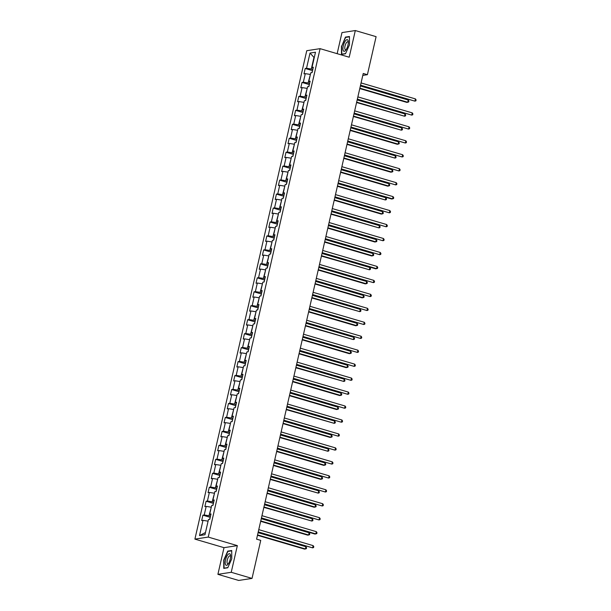 <?xml version="1.0" encoding="UTF-8"?>
<svg xmlns="http://www.w3.org/2000/svg" width="611" height="611" viewBox="0 0 611 611"><rect width="100%" height="100%" fill="white"/><g stroke="black" fill="none" stroke-linecap="round" stroke-linejoin="round"><path stroke-width="0.92" d="M217.898 574.34L231.233 572.293L237.343 545.631L224.008 547.67L217.898 574.34L238.695 580.45L252.03 578.411L260.737 540.376L256.582 539.154L363.232 73.473L367.394 74.695L376.101 36.66L355.312 30.55L341.977 32.589L337.15 53.676M224.008 547.67L194.901 539.116L306.76 50.705L320.095 48.659L208.236 537.077L194.901 539.116M310.014 53.058L306.531 68.272L305.217 68.47L303.988 73.839L305.301 73.641L303.331 82.225L302.017 82.432L300.788 87.801L302.101 87.594L300.131 96.187L298.817 96.385L297.588 101.754L298.901 101.556L296.938 110.148L295.625 110.347L294.395 115.716L295.709 115.517L293.738 124.109L292.425 124.308L291.195 129.677L292.509 129.479L290.546 138.063L289.224 138.269L287.995 143.638L289.316 143.432L287.346 152.024L286.032 152.231L284.802 157.6L286.116 157.394L284.146 165.986L282.832 166.184L281.602 171.554L282.916 171.355L280.953 179.947L279.639 180.146L278.41 185.515L279.723 185.316L277.753 193.908L276.439 194.107L275.21 199.476L276.523 199.278L274.56 207.862L273.239 208.068L272.01 213.438L273.331 213.231L271.36 221.824L270.047 222.03L268.817 227.399L270.131 227.193L268.16 235.785L266.847 235.983L265.617 241.353L266.931 241.154L264.968 249.746L263.647 249.945L262.417 255.314L263.738 255.115L261.768 263.708L260.454 263.906L259.224 269.275L260.538 269.077L258.568 277.661L257.254 277.868L256.024 283.237L257.338 283.03L255.375 291.623L254.061 291.829L252.832 297.198L254.145 296.992L252.175 305.584L250.861 305.783L249.632 311.152L250.945 310.953L248.983 319.545L247.661 319.744L246.432 325.113L247.753 324.915L245.782 333.507L244.469 333.705L243.239 339.074L244.553 338.876L242.582 347.46L241.269 347.667L240.039 353.036L241.353 352.83L239.39 361.422L238.069 361.628L236.839 366.997L238.16 366.791L236.19 375.383L234.876 375.582L233.646 380.951L234.96 380.752L232.99 389.344L231.676 389.543L230.446 394.912L231.76 394.714L229.797 403.298L228.483 403.504L227.254 408.874L228.567 408.667L226.597 417.26L225.283 417.466L224.054 422.835L225.367 422.629L223.405 431.221L222.083 431.419L220.854 436.789L222.175 436.59L220.204 445.182L218.891 445.381L217.661 450.75L218.975 450.551L217.004 459.144L215.691 459.342L214.461 464.711L215.775 464.513L213.812 473.097L212.498 473.304L211.269 478.673L212.582 478.466L210.612 487.059L209.298 487.265L208.068 492.634L209.382 492.428L207.419 501.02L206.098 501.219L204.868 506.588L206.19 506.389L204.219 514.981L202.905 515.18L201.676 520.549L202.989 520.351L199.507 535.564L204.983 534.724L208.466 519.51L209.779 519.312L211.009 513.943L209.695 514.141L211.666 505.549L212.979 505.35L214.209 499.981L212.895 500.18L214.858 491.588L216.179 491.389L217.409 486.02L216.088 486.219L218.058 477.634L219.372 477.428L220.602 472.059L219.288 472.265L221.258 463.673L222.572 463.466L223.802 458.097L222.488 458.303L224.451 449.711L225.765 449.513L226.994 444.144L225.68 444.342L227.651 435.75L228.965 435.551L230.194 430.182L228.881 430.381L230.843 421.789L232.165 421.59L233.394 416.221L232.073 416.419L234.044 407.835L235.357 407.629L236.587 402.259L235.273 402.466L237.244 393.874L238.557 393.667L239.787 388.298L238.473 388.504L240.436 379.912L241.757 379.714L242.987 374.344L241.666 374.543L243.636 365.951L244.95 365.752L246.18 360.383L244.866 360.582L246.836 351.989L248.15 351.791L249.38 346.422L248.066 346.62L250.029 338.036L251.342 337.83L252.572 332.46L251.258 332.667L253.229 324.074L254.543 323.868L255.772 318.499L254.459 318.705L256.421 310.113L257.743 309.914L258.972 304.545L257.651 304.744L259.622 296.152L260.935 295.953L262.165 290.584L260.851 290.783L262.822 282.19L264.135 281.992L265.365 276.623L264.051 276.821L266.014 268.237L267.335 268.03L268.565 262.661L267.244 262.867L269.214 254.275L270.528 254.077L271.758 248.708L270.444 248.906L272.414 240.314L273.728 240.115L274.958 234.746L273.644 234.945L275.607 226.353L276.92 226.154L278.15 220.785L276.836 220.983L278.807 212.399L280.121 212.193L281.35 206.824L280.037 207.03L281.999 198.438L283.321 198.231L284.55 192.862L283.229 193.068L285.2 184.476L286.513 184.278L287.743 178.908L286.429 179.107L288.4 170.515L289.713 170.316L290.943 164.947L289.629 165.146L291.592 156.553L292.906 156.355L294.135 150.986L292.822 151.184L294.792 142.6L296.106 142.394L297.336 137.024L296.022 137.231L297.985 128.638L299.306 128.432L300.536 123.063L299.214 123.269L301.185 114.677L302.498 114.478L303.728 109.109L302.414 109.308L304.385 100.716L305.699 100.517L306.928 95.148L305.615 95.347L307.577 86.754L308.899 86.556L310.128 81.187L308.807 81.385L310.778 72.801L312.091 72.594L313.321 67.225L312.007 67.431L315.49 52.218L310.014 53.058L313.962 57.388L311.297 69.028L312.809 69.471M210.497 516.18L208.985 515.737L211.276 507.245M210.803 514.844L209.695 514.141M204.219 514.981L208.985 515.737M206.19 506.389L210.955 507.145M213.697 502.219L212.185 501.776L214.476 493.283M214.003 500.883L212.895 500.18M207.419 501.02L212.185 501.776M209.382 492.428L214.148 493.184M216.89 488.265L215.377 487.815L217.669 479.322M217.195 486.929L216.088 486.219M210.612 487.059L215.377 487.815M212.582 478.466L217.348 479.23M220.09 474.304L218.578 473.861L220.869 465.361M220.395 472.967L219.288 472.265M213.812 473.097L218.578 473.861M215.775 464.513L220.548 465.269M223.29 460.343L221.778 459.9L224.069 451.399M223.595 459.006L222.488 458.303M217.004 459.144L221.778 459.9M218.975 450.551L223.741 451.308M226.482 446.381L224.97 445.938L227.261 437.445M226.788 445.045L225.68 444.342M220.204 445.182L224.97 445.938M222.175 436.59L226.941 437.346M229.683 432.42L228.17 431.977L230.462 423.484M229.988 431.083L228.881 430.381M223.405 431.221L228.17 431.977M225.367 422.629L230.141 423.385M232.875 418.466L231.37 418.016L233.654 409.523M233.188 417.13L232.073 416.419M226.597 417.26L231.37 418.016M228.567 408.667L233.333 409.431M236.075 404.505L234.563 404.062L236.854 395.561M236.381 403.168L235.273 402.466M229.797 403.298L234.563 404.062M231.76 394.714L236.533 395.47M239.275 390.544L237.763 390.101L240.054 381.6M239.581 389.207L238.473 388.504M232.99 389.344L237.763 390.101M234.96 380.752L239.726 381.508M242.468 376.582L240.955 376.139L243.247 367.646M242.773 375.246L241.666 374.543M236.19 375.383L240.955 376.139M238.16 366.791L242.926 367.547M245.668 362.621L244.156 362.178L246.447 353.685M245.973 361.284L244.866 360.582M239.39 361.422L244.156 362.178M241.353 352.83L246.126 353.586M248.868 348.667L247.356 348.217L249.639 339.724M249.173 347.331L248.066 346.62M242.582 347.46L247.356 348.217M244.553 338.876L249.319 339.632M252.06 334.706L250.548 334.263L252.839 325.762M252.366 333.369L251.258 332.667M245.782 333.507L250.548 334.263M247.753 324.915L252.519 325.671M255.261 320.744L253.748 320.301L256.04 311.801M255.566 319.408L254.459 318.705M248.983 319.545L253.748 320.301M250.945 310.953L255.719 311.709M258.453 306.783L256.948 306.34L259.232 297.847M258.759 305.447L257.651 304.744M252.175 305.584L256.948 306.34M254.145 296.992L258.911 297.748M261.653 292.822L260.141 292.379L262.432 283.886M261.959 291.493L260.851 290.783M255.375 291.623L260.141 292.379M257.338 283.03L262.111 283.787M264.853 278.868L263.341 278.417L265.632 269.925M265.159 277.531L264.051 276.821M258.568 277.661L263.341 278.417M260.538 269.077L265.304 269.833M268.046 264.907L266.533 264.464L268.825 255.963M268.351 263.57L267.244 262.867M261.768 263.708L266.533 264.464M263.738 255.115L268.504 255.872M271.246 250.945L269.734 250.502L272.025 242.009M271.551 249.609L270.444 248.906M264.968 249.746L269.734 250.502M266.931 241.154L271.704 241.91M274.446 236.984L272.934 236.541L275.217 228.048M274.751 235.647L273.644 234.945M268.16 235.785L272.934 236.541M270.131 227.193L274.897 227.949M277.638 223.023L276.126 222.58L278.417 214.087M277.944 221.694L276.836 220.983M271.36 221.824L276.126 222.58M273.331 213.231L278.097 213.995M280.839 209.069L279.326 208.626L281.618 200.125M281.144 207.732L280.037 207.03M274.56 207.862L279.326 208.626M276.523 199.278L281.289 200.034M284.031 195.108L282.519 194.665L284.81 186.164M284.336 193.771L283.229 193.068M277.753 193.908L282.519 194.665M279.723 185.316L284.489 186.072M287.231 181.146L285.719 180.703L288.01 172.21M287.537 179.81L286.429 179.107M280.953 179.947L285.719 180.703M282.916 171.355L287.689 172.111M290.431 167.185L288.919 166.742L291.21 158.249M290.737 165.848L289.629 165.146M284.146 165.986L288.919 166.742M286.116 157.394L290.882 158.15M293.624 153.231L292.111 152.781L294.403 144.288M293.929 151.895L292.822 151.184M287.346 152.024L292.111 152.781M289.316 143.432L294.082 144.196M296.824 139.27L295.312 138.827L297.603 130.326M297.129 137.933L296.022 137.231M290.546 138.063L295.312 138.827M292.509 129.479L297.282 130.235M300.016 125.308L298.512 124.865L300.795 116.365M300.329 123.972L299.214 123.269M293.738 124.109L298.512 124.865M295.709 115.517L300.475 116.273M303.216 111.347L301.704 110.904L303.995 102.411M303.522 110.011L302.414 109.308M296.938 110.148L301.704 110.904M298.901 101.556L303.675 102.312M306.416 97.386L304.904 96.943L307.196 88.45M306.722 96.049L305.615 95.347M300.131 96.187L304.904 96.943M302.101 87.594L306.867 88.351M309.609 83.432L308.097 82.981L310.388 74.489M309.914 82.095L308.807 81.385M303.331 82.225L308.097 82.981M305.301 73.641L310.067 74.397M313.115 68.134L312.007 67.431M306.531 68.272L311.297 69.028M231.233 572.293L252.03 578.411M237.343 545.631L208.236 537.077M320.095 48.659L349.202 57.22L355.312 30.55M362.797 75.397L367.394 74.695M208.076 521.198L205.449 532.685M199.507 535.564L205.09 532.739M202.989 520.351L207.755 521.107M305.217 68.47L312.542 70.624M302.017 82.432L309.349 84.585M298.817 96.385L306.149 98.547M295.625 110.347L302.949 112.5M292.425 124.308L299.757 126.462M289.224 138.269L296.556 140.423M286.032 152.231L293.364 154.384M282.832 166.184L290.164 168.346M279.639 180.146L286.964 182.299M276.439 194.107L283.771 196.261M273.239 208.068L280.571 210.222M270.047 222.03L277.379 224.184M266.847 235.983L274.179 238.145M263.647 249.945L270.978 252.099M260.454 263.906L267.786 266.06M257.254 277.868L264.586 280.021M254.061 291.829L261.386 293.983M250.861 305.783L258.193 307.936M247.661 319.744L254.993 321.898M244.469 333.705L251.801 335.859M241.269 347.667L248.601 349.82M238.069 361.628L245.401 363.782M234.876 375.582L242.208 377.735M231.676 389.543L239.008 391.697M228.483 403.504L235.808 405.658M225.283 417.466L232.615 419.62M222.083 431.419L229.415 433.581M218.891 445.381L226.223 447.535M215.691 459.342L223.023 461.496M212.498 473.304L219.823 475.457M209.298 487.265L216.63 489.419M206.098 501.219L213.43 503.38M202.905 515.18L210.23 517.334M341.45 46.054L341.48 54.387L345.498 53.768L349.484 44.824L349.454 36.5L345.436 37.111L341.74 46.146M227.773 567.772L231.76 558.828L231.729 550.503L227.712 551.122L223.733 560.066L223.756 568.39L227.773 567.772M346.185 37.332L345.436 37.111M228.461 551.336L227.712 551.122M360.467 85.548L414.93 101.151L360.559 85.166M415.442 98.913L416.099 99.944L415.892 100.838L414.93 101.151L415.442 98.913L361.07 82.928M312.427 71.128L311.824 72.64M359.78 88.564L406.819 102.396L407.72 102.258L408.232 100.021L360.375 85.952M359.864 88.19L407.72 102.258L408.69 101.945L408.889 101.052L408.232 100.021M343.306 50.705A6.041 2.177 -73.6 0 0 345.765 50.209A6.041 2.177 -73.6 0 0 348.301 41.594A6.041 2.177 -73.6 0 0 347.957 40.273A6.041 2.177 -73.6 0 0 344.268 42.892A6.041 2.177 -73.6 0 0 343.306 50.705M348.323 42.495A4.132 1.489 -73.6 0 0 348.209 42.205A4.132 1.489 -73.6 0 0 347.781 41.815A4.132 1.489 -73.6 0 0 345.421 44.664A4.132 1.489 -73.6 0 0 345.024 49.354A4.132 1.489 -73.6 0 0 345.452 49.751A4.132 1.489 -73.6 0 0 346.277 49.46M345.589 53.569L341.77 54.158L341.74 46.085L345.605 37.424L349.454 36.836M342.183 54.28L341.77 54.158M230.255 559.134A6.041 2.177 -73.6 0 0 230.576 555.598A6.041 2.177 -73.6 0 0 228.399 554.124A6.041 2.177 -73.6 0 0 225.566 559.852A6.041 2.177 -73.6 0 0 225.619 564.77A6.041 2.177 -73.6 0 0 228.04 564.213A6.041 2.177 -73.6 0 0 230.255 559.134M230.607 556.506A4.132 1.489 -73.6 0 0 230.064 555.819A4.132 1.489 -73.6 0 0 227.292 560.027A4.132 1.489 -73.6 0 0 227.727 563.754A4.132 1.489 -73.6 0 0 228.56 563.472M224.466 568.283L224.046 568.161L224.023 560.088L227.88 551.428L231.729 550.839M227.865 567.573L224.046 568.161M357.275 99.509L411.73 115.112L357.359 99.127M412.249 112.875L412.906 113.906L412.7 114.799L411.73 115.112L412.249 112.875L357.87 96.889M354.075 113.463L408.538 129.074L354.159 113.088M409.049 126.836L409.706 127.867L409.5 128.761L408.538 129.074L409.049 126.836L354.67 110.851M309.235 85.089L308.624 86.594M356.58 102.526L404.528 116.212L405.04 113.974L357.183 99.914M356.664 102.152L404.528 116.212L405.49 115.899L405.696 115.005L405.04 113.974M306.035 99.051L305.424 100.555M353.379 116.487L401.328 130.174L401.839 127.936L353.983 113.867M353.471 116.105L401.328 130.174L402.29 129.86L402.496 128.967L401.839 127.936M350.874 127.424L405.337 143.027L350.966 127.05M405.849 140.79L406.506 141.821L406.3 142.714L405.337 143.027L405.849 140.79L351.478 124.812M347.682 141.385L402.145 156.989L347.766 141.011M402.657 154.751L403.313 155.782L403.107 156.676L402.145 156.989L402.657 154.751L348.278 138.773M344.482 155.347L398.945 170.95L344.566 154.965M399.457 168.712L400.113 169.743L399.907 170.637L398.945 170.95L399.457 168.712L345.085 152.727M302.835 113.012L302.231 114.517M350.187 130.449L397.226 144.272L398.128 144.135L398.647 141.897L350.783 127.829M350.271 130.067L398.128 144.135L399.098 143.822L399.304 142.928L398.647 141.897M299.642 126.966L299.031 128.478M346.987 144.402L394.935 158.096L395.447 155.858L347.59 141.79M347.079 144.028L394.935 158.096L395.897 157.783L396.104 156.89L395.447 155.858M296.442 140.927L295.839 142.439M343.794 158.364L390.834 172.195L391.735 172.05L392.247 169.82L344.39 155.752M343.878 157.989L391.735 172.05L392.705 171.744L392.904 170.843L392.247 169.82M341.289 169.308L395.745 184.912L341.373 168.926M396.256 182.674L396.913 183.705L396.715 184.598L395.745 184.912L396.256 182.674L341.885 166.688M293.242 154.889L292.638 156.393M340.594 172.325L387.641 186.149L388.543 186.011L389.054 183.774L341.19 169.713M340.678 171.951L388.543 186.011L389.505 185.698L389.711 184.805L389.054 183.774M338.089 183.262L391.651 199.01L392.552 198.865L338.173 182.888M393.064 196.635L393.721 197.659L393.515 198.56L392.552 198.865L393.064 196.635L338.685 180.65M290.049 168.85L289.438 170.354M337.394 186.286L385.342 199.973L385.854 197.735L337.998 183.667M337.486 185.904L385.342 199.973L386.305 199.66L386.511 198.766L385.854 197.735M334.889 197.223L389.352 212.827L334.981 196.849M389.864 210.589L390.521 211.62L390.314 212.513L389.352 212.827L389.864 210.589L335.492 194.611M286.849 182.811L286.246 184.316M334.202 200.248L381.241 214.071L382.142 213.934L382.654 211.696L334.797 197.628M334.286 199.866L382.142 213.934L383.112 213.621L383.311 212.727L382.654 211.696M331.697 211.185L386.152 226.788L331.781 210.81M386.671 224.55L387.328 225.581L387.122 226.475L386.152 226.788L386.671 224.55L332.292 208.572M283.657 196.765L283.046 198.277M331.002 214.201L378.95 227.895L379.462 225.658L331.605 211.589M331.086 213.827L378.95 227.895L379.912 227.582L380.118 226.689L379.462 225.658M328.497 225.146L382.96 240.749L328.581 224.764M383.471 238.511L384.128 239.543L383.922 240.436L382.96 240.749L383.471 238.511L329.092 222.526M280.457 210.726L279.846 212.238M327.809 228.163L374.849 241.994L375.75 241.849L376.261 239.619L328.405 225.551M327.893 227.788L375.75 241.849L376.712 241.544L376.918 240.642L376.261 239.619M325.296 239.107L379.759 254.711L325.388 238.725M380.271 252.473L380.928 253.504L380.729 254.397L379.759 254.711L380.271 252.473L325.9 236.488M277.257 224.688L276.653 226.192M324.609 242.124L371.656 255.948L372.557 255.81L373.069 253.573L325.205 239.512M324.693 241.742L372.557 255.81L373.52 255.497L373.726 254.604L373.069 253.573M322.104 253.061L375.666 268.809L376.567 268.664L322.188 252.687M377.079 266.434L377.735 267.458L377.529 268.359L376.567 268.664L377.079 266.434L322.7 250.449M274.064 238.649L273.453 240.154M321.409 256.085L369.357 269.772L369.869 267.534L322.012 253.466M321.501 255.704L369.357 269.772L370.319 269.459L370.526 268.565L369.869 267.534M318.904 267.022L373.367 282.626L318.995 266.648M373.879 280.388L374.535 281.419L374.329 282.313L373.367 282.626L373.879 280.388L319.507 264.41M270.864 252.61L270.261 254.115M318.216 270.039L365.256 283.871L366.157 283.733L366.669 281.495L318.812 267.427M318.3 269.665L366.157 283.733L367.127 283.42L367.326 282.526L366.669 281.495M315.711 280.984L370.167 296.587L315.795 280.602M370.678 294.349L371.343 295.38L371.137 296.274L370.167 296.587L370.678 294.349L316.307 278.372M267.664 266.564L267.06 268.076M315.016 284L362.063 297.832L362.965 297.694L363.476 295.457L315.612 281.388M315.1 283.626L362.965 297.694L363.927 297.381L364.133 296.488L363.476 295.457M312.511 294.945L366.974 310.548L312.595 294.563M367.486 308.311L368.143 309.342L367.937 310.235L366.974 310.548L367.486 308.311L313.107 292.325M264.471 280.525L263.86 282.038M311.816 297.962L359.764 311.648L360.276 309.41L312.42 295.35M311.908 297.588L359.764 311.648L360.727 311.343L360.933 310.441L360.276 309.41M309.311 308.899L363.774 324.51L309.403 308.524M364.286 322.272L364.943 323.303L364.736 324.197L363.774 324.51L364.286 322.272L309.914 306.287M261.271 294.487L260.668 295.991M308.624 311.923L355.663 325.747L356.564 325.61L357.076 323.372L309.219 309.311M308.708 311.541L356.564 325.61L357.534 325.296L357.74 324.403L357.076 323.372M306.119 322.86L360.582 338.463L306.203 322.486M361.093 336.226L361.75 337.257L361.544 338.158L360.582 338.463L361.093 336.226L306.714 320.248M258.079 308.448L257.468 309.953M305.424 325.884L353.372 339.571L353.884 337.333L306.027 323.265M305.515 325.503L353.372 339.571L354.334 339.258L354.54 338.364L353.884 337.333M302.919 336.821L357.382 352.425L303.003 336.447M357.893 350.187L358.55 351.218L358.344 352.112L357.382 352.425L357.893 350.187L303.522 334.209M254.879 322.409L254.268 323.914M302.231 339.838L349.271 353.67L350.172 353.532L350.683 351.294L302.827 337.226M302.315 339.464L350.172 353.532L351.134 353.219L351.34 352.326L350.683 351.294M299.718 350.783L354.181 366.386L299.81 350.401M354.693 364.148L355.35 365.179L355.151 366.073L354.181 366.386L354.693 364.148L300.322 348.171M251.679 336.363L251.075 337.875M299.031 353.8L346.078 367.631L346.979 367.494L347.491 365.256L299.627 351.188M299.115 353.425L346.979 367.494L347.942 367.18L348.148 366.287L347.491 365.256M296.526 364.744L350.989 380.348L296.61 364.362M351.501 378.11L352.157 379.141L351.951 380.034L350.989 380.348L351.501 378.11L297.122 362.124M248.486 350.324L247.875 351.837M295.831 367.761L343.779 381.447L344.291 379.21L296.434 365.149M295.923 367.387L343.779 381.447L344.741 381.142L344.948 380.241L344.291 379.21M293.326 378.698L347.789 394.309L293.417 378.324M348.301 392.071L348.957 393.102L348.751 393.996L347.789 394.309L348.301 392.071L293.929 376.086M245.286 364.286L244.683 365.79M292.638 381.722L339.678 395.546L340.579 395.409L341.091 393.171L293.234 379.103M292.722 381.34L340.579 395.409L341.549 395.096L341.748 394.202L341.091 393.171M290.133 392.659L344.589 408.263L290.217 392.285M345.1 406.025L345.765 407.056L345.559 407.957L344.589 408.263L345.1 406.025L290.729 390.047M242.093 378.247L241.482 379.752M289.438 395.684L336.485 409.507L337.387 409.37L337.898 407.132L290.034 393.064M289.522 395.302L337.387 409.37L338.349 409.057L338.555 408.163L337.898 407.132M286.933 406.62L341.396 422.224L287.017 406.246M341.908 419.986L342.565 421.017L342.359 421.911L341.396 422.224L341.908 419.986L287.529 404.008M238.893 392.201L238.282 393.713M286.238 409.637L334.186 423.331L334.698 421.094L286.842 407.025M286.33 409.263L334.186 423.331L335.149 423.018L335.355 422.125L334.698 421.094M283.733 420.582L338.196 436.185L283.825 420.2M338.708 433.947L339.365 434.979L339.158 435.872L338.196 436.185L338.708 433.947L284.336 417.962M235.693 406.162L235.09 407.674M283.046 423.599L330.085 437.43L330.986 437.293L331.506 435.055L283.641 420.987M283.13 423.224L330.986 437.293L331.956 436.98L332.163 436.086L331.506 435.055M280.541 434.543L335.004 450.147L280.625 434.161M335.515 447.909L336.172 448.94L335.966 449.833L335.004 450.147L335.515 447.909L281.136 431.924M232.501 420.124L231.89 421.628M279.846 437.56L327.794 451.246L328.306 449.009L280.449 434.948M279.937 437.186L327.794 451.246L328.756 450.933L328.962 450.04L328.306 449.009M277.341 448.497L331.804 464.108L277.425 448.123M332.315 461.87L332.972 462.901L332.766 463.795L331.804 464.108L332.315 461.87L277.944 445.885M229.301 434.085L228.69 435.59M276.653 451.521L323.693 465.345L324.594 465.208L325.105 462.97L277.249 448.902M276.737 451.139L324.594 465.208L325.556 464.895L325.762 464.001L325.105 462.97M274.148 462.458L328.603 478.062L274.232 462.084M329.115 475.824L329.772 476.855L329.573 477.749L328.603 478.062L329.115 475.824L274.744 459.846M226.101 448.046L225.497 449.551M273.453 465.483L320.5 479.307L321.401 479.169L321.913 476.931L274.049 462.863M273.537 465.101L321.401 479.169L322.364 478.856L322.57 477.962L321.913 476.931M270.948 476.42L325.411 492.023L271.032 476.045M325.923 489.785L326.58 490.816L326.373 491.71L325.411 492.023L325.923 489.785L271.544 473.808M222.908 462L222.297 463.512M270.253 479.436L318.201 493.13L318.713 490.893L270.856 476.824M270.345 479.062L318.201 493.13L319.163 492.817L319.37 491.924L318.713 490.893M267.748 490.381L322.211 505.984L267.839 489.999M322.723 503.747L323.379 504.778L323.173 505.671L322.211 505.984L322.723 503.747L268.351 487.761M219.708 475.961L219.105 477.474M267.06 493.398L314.1 507.229L315.001 507.084L315.513 504.854L267.656 490.786M267.144 493.024L315.001 507.084L315.971 506.779L316.17 505.877L315.513 504.854M264.555 504.342L319.011 519.946L264.639 503.96M319.53 517.708L320.187 518.739L319.981 519.633L319.011 519.946L319.53 517.708L265.151 501.723M216.515 489.923L215.904 491.427M263.86 507.359L311.809 521.046L312.32 518.808L264.464 504.747M263.944 506.985L311.809 521.046L312.771 520.732L312.977 519.839L312.32 518.808M261.355 518.296L314.917 534.045L315.818 533.899L261.439 517.922M316.33 531.669L316.987 532.693L316.781 533.594L315.818 533.899L316.33 531.669L261.951 515.684M213.315 503.884L212.704 505.389M260.668 521.32L307.707 535.144L308.608 535.007L309.12 532.769L261.264 518.701M260.752 520.939L308.608 535.007L309.571 534.694L309.777 533.8L309.12 532.769M258.155 532.257L312.618 547.861L258.247 531.883M313.13 545.623L313.787 546.654L313.588 547.548L312.618 547.861L313.13 545.623L258.759 529.645M210.115 517.845L209.512 519.35M257.468 535.282L304.515 549.106L305.408 548.968L305.928 546.73L258.063 532.662M257.552 534.9L305.408 548.968L306.378 548.655L306.585 547.762L305.928 546.73"/></g></svg>

